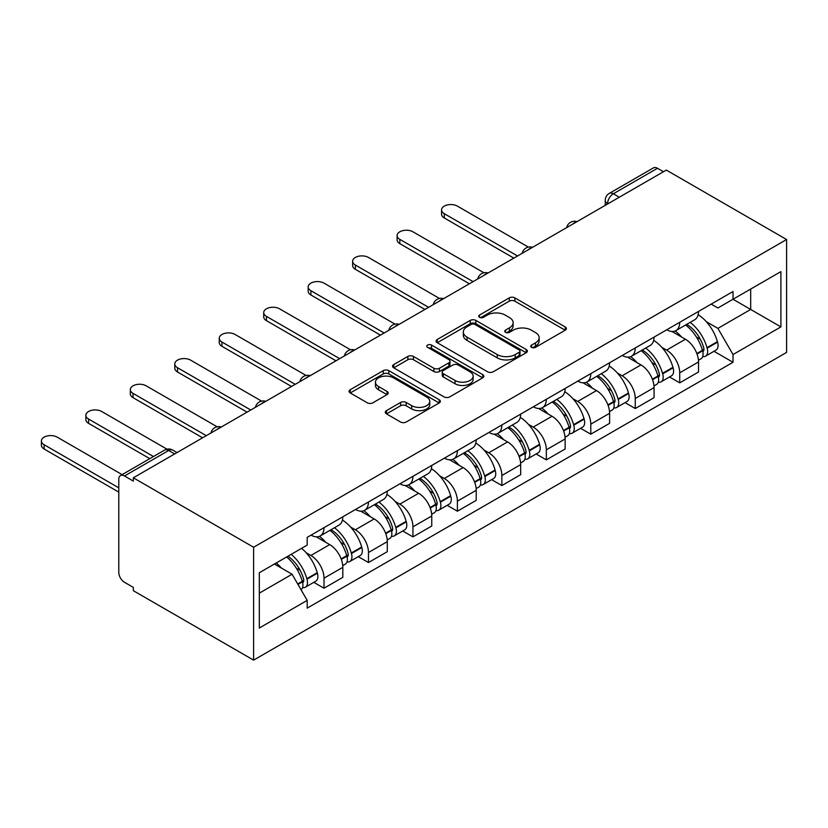<?xml version="1.0" encoding="UTF-8"?>
<svg xmlns="http://www.w3.org/2000/svg" width="828" height="828" viewBox="0 0 828 828"><rect width="100%" height="100%" fill="white"/><g stroke="black" fill="none" stroke-linecap="round" stroke-linejoin="round"><path stroke-width="1.24" d="M531.586 347.356A2.774 1.594 0 0 0 535.499 347.356L565.224 330.196A3.954 2.287 0 0 0 566.383 328.581A3.954 2.287 0 0 0 565.224 326.967L514.871 297.883A3.954 2.287 0 0 0 509.272 297.883L479.547 315.054A2.774 1.594 0 0 0 478.739 316.182A2.774 1.594 0 0 0 479.547 317.31A2.774 1.594 0 0 0 483.469 317.31L487.309 315.085A12.658 7.307 0 0 1 505.215 315.085L509.417 317.517A12.658 7.307 0 0 1 513.122 322.682A12.658 7.307 0 0 1 509.417 327.847L505.566 330.072A2.774 1.594 0 0 0 504.759 331.2A2.774 1.594 0 0 0 505.566 332.328A2.774 1.594 0 0 0 509.479 332.328L513.329 330.113A12.658 7.307 0 0 1 531.234 330.113L535.437 332.535A12.658 7.307 0 0 1 539.142 337.7A12.658 7.307 0 0 1 535.437 342.875L531.586 345.09A2.774 1.594 0 0 0 530.769 346.228A2.774 1.594 0 0 0 531.586 347.356L531.586 345.09M386.459 410.636A3.954 2.287 0 0 0 385.299 412.251A3.954 2.287 0 0 0 386.459 413.865L400.586 422.021A3.954 2.287 0 0 0 406.175 422.021L439.192 402.957A3.954 2.287 0 0 0 440.351 401.342A3.954 2.287 0 0 0 439.192 399.727L388.829 370.654A3.954 2.287 0 0 0 383.24 370.654L350.223 389.719A3.954 2.287 0 0 0 349.064 391.334A3.954 2.287 0 0 0 350.223 392.948L367.29 402.801A3.954 2.287 0 0 0 372.89 402.801L387.018 394.635A3.954 2.287 0 0 0 388.177 393.021A3.954 2.287 0 0 0 387.018 391.406L378.551 386.521A10.588 6.106 0 0 1 375.446 382.205A10.588 6.106 0 0 1 381.987 376.554A10.588 6.106 0 0 1 393.517 377.878L426.668 397.026A10.588 6.106 0 0 1 429.773 401.342A10.588 6.106 0 0 1 423.243 406.993A10.588 6.106 0 0 1 411.702 405.668L406.175 402.47A3.954 2.287 0 0 0 400.586 402.47L386.459 410.636L386.459 413.865M253.606 547.246L133.329 477.797L666.323 170.082L786.6 239.52L253.606 547.246L253.606 660.133L786.6 352.407L786.6 239.52M487.589 371.782A3.954 2.287 0 0 0 493.188 371.782L526.194 352.728A3.954 2.287 0 0 0 527.353 351.113A3.954 2.287 0 0 0 526.194 349.499L475.841 320.415A3.954 2.287 0 0 0 470.242 320.415L437.236 339.48A3.954 2.287 0 0 0 436.077 341.095A3.954 2.287 0 0 0 437.236 342.709L487.589 371.782M428.687 347.957A2.774 1.594 0 0 1 431.502 348.34L431.502 345.048L482.693 374.608A3.954 2.287 0 0 1 483.852 376.222A3.954 2.287 0 0 1 482.693 377.837L449.687 396.902A3.954 2.287 0 0 1 444.087 396.902L393.724 367.829L393.724 364.599A3.954 2.287 0 0 0 392.565 366.214A3.954 2.287 0 0 0 393.724 367.829M393.724 364.599L407.852 356.444A3.954 2.287 0 0 1 413.451 356.444L433.872 368.232A3.954 2.287 0 0 0 439.471 368.232L448.838 362.819A3.954 2.287 0 0 0 449.997 361.205A3.954 2.287 0 0 0 448.838 359.59L427.579 347.315A2.774 1.594 0 0 1 426.772 346.187A2.774 1.594 0 0 1 428.48 344.707A2.774 1.594 0 0 1 431.502 345.048M133.329 477.797L133.329 481.089L124.49 475.986A8.063 4.657 -120 0 0 120.464 475.593A8.063 4.657 -120 0 0 118.787 479.277L118.787 572.417A8.063 4.657 -120 0 0 124.49 582.291L133.329 587.394L133.329 590.685L253.606 660.133M619.292 197.23L613.31 193.773A8.063 4.657 60 0 0 609.273 193.379L653.458 167.867A8.063 4.657 60 0 1 657.484 168.27L613.31 193.773A8.063 4.657 120 0 0 607.607 203.647L607.607 203.978M663.466 171.727L657.484 168.27M679.716 322.299A18.537 10.702 60 0 1 675.876 330.62L694.692 319.753A18.537 10.702 -120 0 0 698.532 311.431M661.862 347.367L666.602 350.109A18.537 10.702 60 0 1 679.716 372.817L698.532 361.95A18.537 10.702 -120 0 0 685.418 339.242L671.953 331.469M698.532 361.95L698.532 371.989L679.716 382.857L669.51 376.957M675.876 330.62A18.537 10.702 60 0 1 666.747 329.782M679.716 372.817L679.716 382.857M635.252 347.967A18.537 10.702 60 0 1 631.412 356.288L650.228 345.431A18.537 10.702 -120 0 0 654.068 337.11M625.047 402.636L635.252 408.525L654.068 397.657L654.068 387.628A18.537 10.702 -120 0 0 640.955 364.91L627.489 357.137M631.412 356.288A18.537 10.702 60 0 1 622.283 355.45M617.398 373.035L622.139 375.777A18.537 10.702 60 0 1 635.252 398.485L635.252 408.525M590.788 373.635A18.537 10.702 60 0 1 586.948 381.956L605.765 371.099A18.537 10.702 -120 0 0 609.605 362.778M580.583 428.304L590.788 434.193L609.605 423.336L609.605 413.296A18.537 10.702 -120 0 0 596.491 390.588L583.026 382.815M586.948 381.956A18.537 10.702 60 0 1 577.82 381.118M572.935 398.713L577.675 401.445A18.537 10.702 60 0 1 590.788 424.153L590.788 434.193M546.325 399.303A18.537 10.702 60 0 1 542.485 407.635L561.301 396.767A18.537 10.702 -120 0 0 565.141 388.446M536.12 453.972L546.325 459.861L565.141 449.004L565.141 438.964A18.537 10.702 -120 0 0 552.028 416.256L538.562 408.483M542.485 407.635A18.537 10.702 60 0 1 533.356 406.796M528.471 424.381L533.211 427.113A18.537 10.702 60 0 1 546.325 449.821L546.325 459.861M501.861 424.981A18.537 10.702 60 0 1 498.021 433.303L516.838 422.446A18.537 10.702 -120 0 0 520.677 414.114M491.656 479.65L501.861 485.539L520.677 474.672L520.677 464.632A18.537 10.702 -120 0 0 507.564 441.924L494.099 434.151M498.021 433.303A18.537 10.702 60 0 1 488.893 432.464M484.007 450.049L488.748 452.792A18.537 10.702 60 0 1 501.861 475.5L501.861 485.539M457.398 450.649A18.537 10.702 60 0 1 453.558 458.971L472.374 448.114A18.537 10.702 -120 0 0 476.214 439.792M447.192 505.318L457.398 511.207L476.214 500.35L476.214 490.311A18.537 10.702 -120 0 0 463.1 467.603L449.635 459.819M453.558 458.971A18.537 10.702 60 0 1 444.429 458.132M439.544 475.717L444.284 478.46A18.537 10.702 60 0 1 457.398 501.168L457.398 511.207M412.934 476.317A18.537 10.702 60 0 1 409.094 484.639L427.91 473.782A18.537 10.702 -120 0 0 431.75 465.46M402.729 530.986L412.934 536.875L431.75 526.018L431.75 515.979A18.537 10.702 -120 0 0 418.637 493.271L405.171 485.498M409.094 484.639A18.537 10.702 60 0 1 399.965 483.811M395.08 501.395L399.82 504.128A18.537 10.702 60 0 1 412.934 526.836L412.934 536.875M368.47 501.985A18.537 10.702 60 0 1 364.63 510.317L383.447 499.45A18.537 10.702 -120 0 0 387.287 491.128M358.265 556.654L368.47 562.543L387.287 551.686L387.287 541.647A18.537 10.702 -120 0 0 374.173 518.939L360.708 511.166M364.63 510.317A18.537 10.702 60 0 1 355.502 509.479M350.617 527.063L355.357 529.796A18.537 10.702 60 0 1 368.47 552.514L368.47 562.543M324.007 527.664A18.537 10.702 60 0 1 320.167 535.985L338.983 525.128A18.537 10.702 -120 0 0 342.823 516.796M313.802 582.332L324.007 588.222L342.823 577.354L342.823 567.325A18.537 10.702 -120 0 0 329.71 544.607L316.244 536.834M320.167 535.985A18.537 10.702 60 0 1 311.038 535.147M306.153 552.731L310.893 555.474A18.537 10.702 60 0 1 324.007 578.182L324.007 588.222M711.211 304.114L717.907 307.975L780.897 271.615L750.685 289.055L750.685 309.455L717.907 328.385L706.325 321.699M259.309 593.159L292.087 574.228L307.188 600.393L259.309 628.038L259.309 572.748L307.188 545.103L307.188 537.372L733.018 291.518L733.018 299.26L780.897 326.905L733.018 354.55L717.907 328.385M780.897 271.615L780.897 326.905M307.188 600.393L307.188 608.135L733.018 362.281L733.018 354.55M292.087 574.228L274.41 564.023M713.974 351.289L733.018 362.281M532.694 347.75L535.437 346.166A12.658 7.307 0 0 0 539.142 340.991L539.142 337.7M513.122 322.682L513.122 325.973A12.658 7.307 0 0 1 509.417 331.138L506.674 332.721M565.172 330.227L514.871 301.175A3.954 2.287 0 0 0 509.272 301.175L480.654 317.704M526.142 352.759L475.841 323.707A3.954 2.287 0 0 0 470.242 323.707L437.287 342.74M519.208 352.242A2.774 1.594 0 0 0 520.015 351.113A2.774 1.594 0 0 0 519.208 349.975L475.003 324.462A2.774 1.594 0 0 0 471.08 324.462L467.023 326.801A12.658 7.307 0 0 0 463.318 331.966A12.658 7.307 0 0 0 467.023 337.141L497.245 354.581A12.658 7.307 0 0 0 515.151 354.581L519.208 352.242L519.208 355.533A2.774 1.594 0 0 0 520.015 354.405L520.015 351.113M463.318 331.966L463.318 335.257A12.658 7.307 0 0 0 467.023 340.432L467.023 337.141M519.208 355.533L515.151 357.872A12.658 7.307 0 0 1 497.245 357.872L467.023 340.432M393.776 367.86L407.852 359.735L407.852 356.444M449.997 361.205L449.997 364.496A3.954 2.287 0 0 1 448.838 366.111L439.471 371.524A3.954 2.287 0 0 1 433.872 371.524L413.451 359.735A3.954 2.287 0 0 0 407.852 359.735M431.502 348.34L482.641 377.868M455.069 380.466A10.588 6.106 0 0 0 466.599 381.791A10.588 6.106 0 0 0 473.14 376.15A10.588 6.106 0 0 0 470.035 371.824L458.36 365.086A3.954 2.287 0 0 0 452.761 365.086L443.384 370.489A3.954 2.287 0 0 0 442.224 372.103A3.954 2.287 0 0 0 443.384 373.728L455.069 380.466L455.069 383.757A10.588 6.106 0 0 0 466.599 385.082A10.588 6.106 0 0 0 473.14 379.441L473.14 376.15M442.224 372.103L442.224 375.394A3.954 2.287 0 0 0 443.384 377.009L443.384 373.728M455.069 383.757L443.384 377.009M429.773 401.342L429.773 404.633A10.588 6.106 0 0 1 423.243 410.284A10.588 6.106 0 0 1 411.702 408.96L406.175 405.761A3.954 2.287 0 0 0 400.586 405.761L386.51 413.896M375.446 382.205L375.446 385.496A10.588 6.106 0 0 0 378.551 389.812L378.551 386.521M386.966 394.666L378.551 389.812M439.14 402.988L388.829 373.945A3.954 2.287 0 0 0 383.24 373.945L350.275 392.979M686.712 324.359A25.399 14.666 60 0 1 686.847 324.431A25.399 14.666 60 0 1 703.552 347.222L703.696 347.75A4.937 2.846 60 0 1 702.92 351.621A4.937 2.846 60 0 1 702.806 351.683M528.399 247.106L457.398 206.12A9.274 5.351 -0 0 0 447.296 204.961A9.274 5.351 -0 0 0 441.572 209.908A9.274 5.351 -0 0 0 444.284 213.686L444.284 217.971A9.274 5.351 180 0 1 441.572 214.183L441.572 209.908M685.605 325A30.636 17.688 60 0 1 702.434 350.275L702.589 350.803A10.174 5.879 60 0 1 700.985 358.793L698.449 360.252M702.724 356.547A10.174 5.879 -120 0 0 705.539 356.164A10.174 5.879 -120 0 0 707.153 348.174L706.998 347.646A30.636 17.688 -120 0 0 690.159 322.371M698.139 314.692A30.636 17.688 60 0 1 717.4 341.643L717.555 342.161A10.174 5.879 60 0 1 715.941 350.161L705.539 356.164M513.836 258.119L444.284 217.971M675.151 330.972A30.636 17.688 60 0 1 681.547 337.017M517.541 255.976L444.284 213.686M696.451 337.058L700.353 339.314M642.249 350.027A25.399 14.666 60 0 1 642.383 350.109A25.399 14.666 60 0 1 659.088 372.89L659.233 373.418A4.937 2.846 60 0 1 658.457 377.299A4.937 2.846 60 0 1 658.343 377.351M483.935 272.774L412.934 231.788A9.274 5.351 -0 0 0 402.832 230.629A9.274 5.351 -0 0 0 397.109 235.576A9.274 5.351 -0 0 0 399.82 239.354L399.82 243.639A9.274 5.351 180 0 1 397.109 239.851L397.109 235.576M641.141 350.668A30.636 17.688 60 0 1 657.97 375.953L658.125 376.471A10.174 5.879 60 0 1 656.521 384.471L653.985 385.931M658.26 382.215A10.174 5.879 -120 0 0 661.075 381.832A10.174 5.879 -120 0 0 662.69 373.842L662.535 373.314A30.636 17.688 -120 0 0 645.695 348.039M653.675 340.36A30.636 17.688 60 0 1 672.936 367.311L673.092 367.839A10.174 5.879 60 0 1 671.477 375.829L661.075 381.832M469.372 283.787L399.82 243.639M630.688 356.64A30.636 17.688 60 0 1 637.084 362.685M473.078 281.644L399.82 239.354M651.988 362.726L655.89 364.982M597.785 375.705A25.399 14.666 60 0 1 597.919 375.777A25.399 14.666 60 0 1 614.624 398.568L614.769 399.086A4.937 2.846 60 0 1 613.993 402.967A4.937 2.846 60 0 1 613.879 403.029M439.471 298.453L368.47 257.456A9.274 5.351 -0 0 0 358.369 256.297A9.274 5.351 -0 0 0 352.645 261.244A9.274 5.351 -0 0 0 355.357 265.032L355.357 269.307A9.274 5.351 180 0 1 352.645 265.519L352.645 261.244M596.678 376.347A30.636 17.688 60 0 1 613.507 401.621L613.662 402.149A10.174 5.879 60 0 1 612.058 410.139L609.522 411.599M613.796 407.883A10.174 5.879 -120 0 0 616.612 407.5A10.174 5.879 -120 0 0 618.226 399.51L618.071 398.982A30.636 17.688 -120 0 0 601.231 373.707M609.211 366.028A30.636 17.688 60 0 1 628.473 392.979L628.628 393.507A10.174 5.879 60 0 1 627.013 401.497L616.612 407.5M424.909 309.455L355.357 269.307M586.224 382.319A30.636 17.688 60 0 1 592.62 388.353M428.614 307.323L355.357 265.032M607.524 388.394L611.426 390.65M553.321 401.373A25.399 14.666 60 0 1 553.456 401.445A25.399 14.666 60 0 1 570.161 424.236L570.306 424.764A4.937 2.846 60 0 1 569.529 428.635A4.937 2.846 60 0 1 569.416 428.697M395.008 324.121L324.007 283.135A9.274 5.351 -0 0 0 313.905 281.975A9.274 5.351 -0 0 0 308.182 286.912A9.274 5.351 -0 0 0 310.893 290.7L310.893 294.975A9.274 5.351 180 0 1 308.182 291.197L308.182 286.912M552.214 402.015A30.636 17.688 60 0 1 569.043 427.289L569.198 427.817A10.174 5.879 60 0 1 567.594 435.807L565.058 437.267M569.333 433.561A10.174 5.879 -120 0 0 572.148 433.179A10.174 5.879 -120 0 0 573.763 425.188L573.607 424.66A30.636 17.688 -120 0 0 556.768 399.386M564.748 391.706A30.636 17.688 60 0 1 584.009 418.647L584.164 419.175A10.174 5.879 60 0 1 582.55 427.165L572.148 433.179M380.445 335.133L310.893 294.975M541.76 407.987A30.636 17.688 60 0 1 548.157 414.021M384.151 332.991L310.893 290.7M563.061 414.072L566.963 416.318M508.858 427.041A25.399 14.666 60 0 1 508.992 427.113A25.399 14.666 60 0 1 525.697 449.904L525.842 450.432A4.937 2.846 60 0 1 525.066 454.313A4.937 2.846 60 0 1 524.952 454.365M350.544 349.789L279.543 308.803A9.274 5.351 -0 0 0 269.442 307.643A9.274 5.351 -0 0 0 263.718 312.591A9.274 5.351 -0 0 0 266.43 316.368L266.43 320.653A9.274 5.351 180 0 1 263.718 316.865L263.718 312.591M507.75 427.683A30.636 17.688 60 0 1 524.579 452.957L524.735 453.485A10.174 5.879 60 0 1 523.13 461.475L520.595 462.945M524.869 459.229A10.174 5.879 -120 0 0 527.684 458.847A10.174 5.879 -120 0 0 529.299 450.856L529.144 450.328A30.636 17.688 -120 0 0 512.304 425.054M520.284 417.374A30.636 17.688 60 0 1 539.545 444.325L539.701 444.853A10.174 5.879 60 0 1 538.086 452.844L527.684 458.847M335.982 360.801L266.43 320.653M497.297 433.655A30.636 17.688 60 0 1 503.693 439.699M339.687 358.659L266.43 316.368M518.597 439.74L522.499 441.997M464.394 452.719A25.399 14.666 60 0 1 464.529 452.792A25.399 14.666 60 0 1 481.234 475.572L481.378 476.1A4.937 2.846 60 0 1 480.602 479.981A4.937 2.846 60 0 1 480.488 480.033M306.081 375.457L235.08 334.471A9.274 5.351 -0 0 0 224.978 333.311A9.274 5.351 -0 0 0 219.254 338.259A9.274 5.351 -0 0 0 221.966 342.047L221.966 346.321A9.274 5.351 180 0 1 219.254 342.533L219.254 338.259M463.287 453.361A30.636 17.688 60 0 1 480.116 478.636L480.271 479.164A10.174 5.879 60 0 1 478.667 487.154L476.131 488.613M480.406 484.897A10.174 5.879 -120 0 0 483.221 484.515A10.174 5.879 -120 0 0 484.835 476.524L484.68 475.996A30.636 17.688 -120 0 0 467.841 450.722M475.821 443.042A30.636 17.688 60 0 1 495.082 469.993L495.237 470.521A10.174 5.879 60 0 1 493.623 478.512L483.221 484.515M291.518 386.469L221.966 346.321M452.833 459.333A30.636 17.688 60 0 1 459.229 465.367M295.223 384.337L221.966 342.047M474.133 465.408L478.035 467.665M419.931 478.387A25.399 14.666 60 0 1 420.065 478.46A25.399 14.666 60 0 1 436.77 501.25L436.915 501.768A4.937 2.846 60 0 1 436.139 505.649A4.937 2.846 60 0 1 436.025 505.711M261.617 401.135L190.616 360.139A9.274 5.351 -0 0 0 180.514 358.979A9.274 5.351 -0 0 0 174.791 363.927A9.274 5.351 -0 0 0 177.502 367.715L177.502 371.989A9.274 5.351 180 0 1 174.791 368.212L174.791 363.927M418.823 479.029A30.636 17.688 60 0 1 435.652 504.304L435.807 504.832A10.174 5.879 60 0 1 434.203 512.822L431.667 514.281M435.942 510.565A10.174 5.879 -120 0 0 438.757 510.193A10.174 5.879 -120 0 0 440.372 502.192L440.217 501.675A30.636 17.688 -120 0 0 423.377 476.39M431.357 468.71A30.636 17.688 60 0 1 450.618 495.661L450.774 496.189A10.174 5.879 60 0 1 449.159 504.18L438.757 510.193M247.054 412.147L177.502 371.989M408.37 485.001A30.636 17.688 60 0 1 414.766 491.035M250.76 410.005L177.502 367.715M429.67 491.076L433.572 493.333M375.467 504.055A25.399 14.666 60 0 1 375.601 504.128A25.399 14.666 60 0 1 392.306 526.918L392.451 527.446A4.937 2.846 60 0 1 391.675 531.317A4.937 2.846 60 0 1 391.561 531.379M217.153 426.803L146.152 385.817A9.274 5.351 -0 0 0 136.051 384.658A9.274 5.351 -0 0 0 130.327 389.595A9.274 5.351 -0 0 0 133.039 393.383L133.039 397.657A9.274 5.351 180 0 1 130.327 393.88L130.327 389.595M374.359 504.697A30.636 17.688 60 0 1 391.189 529.972L391.344 530.5A10.174 5.879 60 0 1 389.74 538.49L387.204 539.949M391.478 536.244A10.174 5.879 -120 0 0 394.294 535.861A10.174 5.879 -120 0 0 395.908 527.871L395.753 527.343A30.636 17.688 -120 0 0 378.913 502.068M386.893 494.388A30.636 17.688 60 0 1 406.155 521.34L406.31 521.857A10.174 5.879 60 0 1 404.695 529.848L394.294 535.861M202.591 437.815L133.039 397.657M363.906 510.669A30.636 17.688 60 0 1 370.302 516.713M206.296 435.673L133.039 393.383M385.206 516.755L389.108 519.011M331.003 529.723A25.399 14.666 60 0 1 331.138 529.796A25.399 14.666 60 0 1 347.843 552.586L347.988 553.114A4.937 2.846 60 0 1 347.211 556.996A4.937 2.846 60 0 1 347.098 557.047M166.987 449.18L101.689 411.485A9.274 5.351 -0 0 0 91.587 410.326A9.274 5.351 -0 0 0 85.864 415.273A9.274 5.351 -0 0 0 88.575 419.051L88.575 423.336A9.274 5.351 180 0 1 85.864 419.548L85.864 415.273M329.896 530.365A30.636 17.688 60 0 1 346.725 555.64L346.88 556.168A10.174 5.879 60 0 1 345.276 564.158L342.74 565.627M347.015 561.912A10.174 5.879 -120 0 0 349.83 561.529A10.174 5.879 -120 0 0 351.445 553.539L351.289 553.011A30.636 17.688 -120 0 0 334.46 527.736M342.43 520.056A30.636 17.688 60 0 1 361.691 547.008L361.846 547.536A10.174 5.879 60 0 1 360.232 555.526L349.83 561.529M149.775 458.66L88.575 423.336M319.442 536.337A30.636 17.688 60 0 1 325.839 542.381M153.48 456.528L88.575 419.051M340.743 542.423L344.645 544.679M287.906 556.24A25.399 14.666 60 0 1 303.379 578.255L303.524 578.782A4.937 2.846 60 0 1 302.748 582.664A4.937 2.846 60 0 1 302.634 582.726M122.13 474.63L57.225 437.153A9.274 5.351 -0 0 0 47.124 435.994A9.274 5.351 -0 0 0 41.4 440.941A9.274 5.351 -0 0 0 44.112 444.729L44.112 449.004A9.274 5.351 180 0 1 41.4 445.216L41.4 440.941M286.623 556.975A30.636 17.688 60 0 1 302.261 581.318L302.417 581.846A10.174 5.879 60 0 1 301.019 589.702M302.551 587.58A10.174 5.879 -120 0 0 305.366 587.197A10.174 5.879 -120 0 0 306.981 579.207L306.826 578.679A30.636 17.688 -120 0 0 291.187 554.346M301.589 548.343A30.636 17.688 60 0 1 317.227 572.676L317.383 573.204A10.174 5.879 60 0 1 315.768 581.194L305.366 587.197M118.787 492.122L44.112 449.004M276.221 562.988A30.636 17.688 60 0 1 281.375 568.049M118.787 487.837L44.112 444.729M296.279 568.091L300.181 570.347M607.887 203.812L607.607 203.647A8.063 4.657 0 0 1 605.247 200.355L605.247 205.344M368.47 552.514L387.287 541.647M412.934 526.836L431.75 515.979M457.398 501.168L476.214 490.311M501.861 475.5L520.677 464.632M546.325 449.821L565.141 438.964M590.788 424.153L609.605 413.296M635.252 398.485L654.068 387.628M324.007 578.182L342.823 567.325M310.893 555.474L329.71 544.607M355.357 529.796L374.173 518.939M399.82 504.128L418.637 493.271M444.284 478.46L463.1 467.603M488.748 452.792L507.564 441.924M533.211 427.113L552.028 416.256M577.675 401.445L596.491 390.588M622.139 375.777L640.955 364.91M666.602 350.109L685.418 339.242M576.319 222.039A8.063 4.657 120 0 0 572.759 224.098M531.855 247.707A8.063 4.657 120 0 0 528.295 249.766M487.392 273.385A8.063 4.657 120 0 0 483.831 275.434M442.928 299.053A8.063 4.657 120 0 0 439.368 301.102M398.465 324.721A8.063 4.657 120 0 0 394.904 326.781M354.001 350.389A8.063 4.657 120 0 0 350.441 352.449M309.537 376.067A8.063 4.657 120 0 0 305.977 378.117M265.074 401.735A8.063 4.657 120 0 0 261.513 403.785M220.61 427.403A8.063 4.657 120 0 0 217.05 429.463M174.656 453.941L168.674 450.484L124.49 475.986M177.016 452.574L172.7 450.08A8.063 4.657 120 0 0 168.674 450.484A8.063 4.657 60 0 0 164.637 450.08L120.464 475.593M535.437 346.166L535.437 342.875M505.566 332.328L505.566 330.072M509.417 331.138L509.417 327.847M479.547 317.31L479.547 315.054M509.272 301.175L509.272 297.883M514.871 301.175L514.871 297.883M565.224 330.196L565.224 326.967M437.236 342.709L437.236 339.48M470.242 323.707L470.242 320.415M475.841 323.707L475.841 320.415M526.194 352.728L526.194 349.499M497.245 357.872L497.245 354.581M515.151 357.872L515.151 354.581M413.451 359.735L413.451 356.444M433.872 371.524L433.872 368.232M439.471 371.524L439.471 368.232M448.838 366.111L448.838 362.819M482.693 377.837L482.693 374.608M400.586 405.761L400.586 402.47M406.175 405.761L406.175 402.47M411.702 408.96L411.702 405.668M387.018 394.635L387.018 391.406M350.223 392.948L350.223 389.719M383.24 373.945L383.24 370.654M388.829 373.945L388.829 370.654M439.192 402.957L439.192 399.727M697.021 354.022L702.589 350.803M707.153 348.174L717.555 342.161M706.998 347.646L717.4 341.643M702.423 350.244L703.945 349.364M696.824 353.515L702.434 350.275M652.557 379.69L658.125 376.471M662.69 373.842L673.092 367.839M662.535 373.314L672.936 367.311M657.96 375.912L659.481 375.032M652.36 379.193L657.97 375.953M608.094 405.368L613.662 402.149M618.226 399.51L628.628 393.507M618.071 398.982L628.473 392.979M613.496 401.58L615.018 400.711M607.897 404.861L613.507 401.621M563.63 431.036L569.198 427.817M573.763 425.188L584.164 419.175M573.607 424.66L584.009 418.647M569.033 427.248L570.554 426.379M563.433 430.529L569.043 427.289M519.166 456.704L524.735 453.485M529.299 450.856L539.701 444.853M529.144 450.328L539.545 444.325M524.569 452.926L526.091 452.047M518.97 456.197L524.579 452.957M474.703 482.372L480.271 479.164M484.835 476.524L495.237 470.521M484.68 475.996L495.082 469.993M480.105 478.594L481.627 477.715M474.506 481.875L480.116 478.636M430.239 508.05L435.807 504.832M440.372 502.192L450.774 496.189M440.217 501.675L450.618 495.661M435.642 504.262L437.163 503.393M430.042 507.543L435.652 504.304M385.776 533.718L391.344 530.5M395.908 527.871L406.31 521.857M395.753 527.343L406.155 521.34M391.178 529.941L392.7 529.061M385.579 533.211L391.189 529.972M341.312 559.386L346.88 556.168M351.445 553.539L361.846 547.536M351.289 553.011L361.691 547.008M346.715 555.609L348.236 554.729M341.115 558.879L346.725 555.64M297.966 584.413L302.417 581.846M306.981 579.207L317.383 573.204M306.826 578.679L317.227 572.676M302.251 581.277L303.772 580.397M297.697 583.957L302.261 581.318M577.002 221.645A8.063 8.063 0 0 0 566.662 227.617M532.539 247.313A8.063 8.063 0 0 0 522.199 253.285M488.075 272.981A8.063 8.063 0 0 0 477.735 278.953M443.611 298.66A8.063 8.063 0 0 0 433.272 304.632M399.148 324.328A8.063 8.063 0 0 0 388.808 330.3M354.684 349.996A8.063 8.063 0 0 0 344.344 355.968M310.221 375.664A8.063 8.063 0 0 0 299.881 381.636M265.757 401.342A8.063 8.063 0 0 0 255.417 407.314M221.293 427.01A8.063 8.063 0 0 0 210.954 432.982M172.7 450.08A8.063 8.063 0 0 0 164.637 450.08M609.273 193.379A8.063 8.063 0 0 0 605.247 200.355"/></g></svg>
